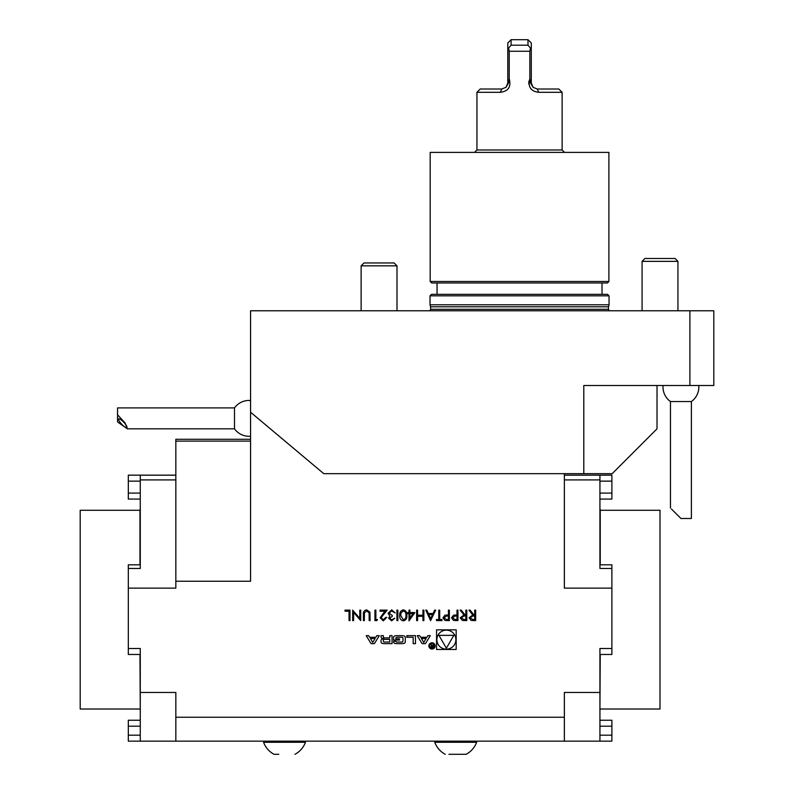 <?xml version="1.0" encoding="UTF-8"?>
<svg xmlns="http://www.w3.org/2000/svg" width="794" height="794" viewBox="0 0 794 794"><rect width="100%" height="100%" fill="white"/><g stroke="black" fill="none" stroke-linecap="round" stroke-linejoin="round"><path stroke-width="1.19" d="M465.86 610.139L466.793 610.139L466.793 620.6L462.336 620.461L460.222 617.801L463.934 614.973L460.093 610.139L461.254 610.139L465.095 614.973L465.86 614.973L465.86 610.139M448.421 610.139L449.364 610.139L449.364 620.6L444.928 620.442L442.923 617.792L445.007 615.142L448.421 614.973L448.421 610.139M422.944 610.139L423.877 610.139L423.877 620.6L422.944 620.6L422.944 616.313L417.575 616.313L417.575 620.6L416.642 620.6L416.642 610.139L417.575 610.139L417.575 615.241L422.944 615.241L422.944 610.139M409.932 612.551L414.895 612.551L408.999 620.868L408.999 613.623L407.788 613.623L407.788 612.551L408.999 612.551L408.999 610.139L409.932 610.139L409.932 612.551M396.921 610.139L397.863 610.139L397.863 620.6L396.921 620.6L396.921 610.139M389.546 618.159L391.65 619.796L394.777 618.189L391.66 620.868L388.613 618.149L389.834 615.995L388.077 613.246L391.69 609.871L395.184 612.958L391.68 610.943L389.01 613.157L392.226 615.37L392.226 616.442L389.546 618.159M381.1 617.672L383.373 619.796L385.795 617.385L386.728 617.385L383.323 620.868L380.157 617.762L384.892 611.211L380.028 611.211L380.028 610.139L387.135 610.139L381.1 617.672M375.87 619.528L377.478 619.528L376.862 620.6L374.927 620.6L374.927 610.139L375.87 610.139L375.87 619.528M369.915 612.075L370.103 620.6L369.16 620.6L369.121 612.938L366.699 610.943L364.446 612.71L364.337 620.6L363.394 620.6L363.394 614.288C363.195 611.747 364.277 610.278 366.649 609.871L369.915 612.075M359.781 618.357L359.781 610.139L360.714 610.139L360.714 620.6L353.608 612.373L353.608 620.6L352.665 620.6L352.665 610.139L359.781 618.357M345.023 610.139L349.985 610.139L349.985 620.6L349.052 620.6L349.052 611.211L345.023 611.211L345.023 610.139M564.365 473.661L564.365 588.126L611.886 588.126L611.886 654.474L599.936 654.474M140.27 654.474L128.31 654.474L128.31 588.126L175.831 588.126L175.831 581.258L250.557 581.258L250.557 310.772L713.806 310.772L713.806 385.497L583.798 385.497L583.798 473.661L323.773 473.661L250.557 412.215M128.31 648.5L140.27 648.5L140.27 692.467L175.831 692.467L175.831 717.24L564.365 717.24L564.365 741.149L128.31 741.149L140.27 741.149L140.27 692.467M611.886 720.227L599.936 720.227L611.886 720.227L611.886 741.149L599.936 741.149L599.936 692.467L564.365 692.467L564.365 717.24M599.936 692.467L599.936 648.5L611.886 648.5M456.183 629.841L436.561 629.841L436.561 649.462L456.183 649.462L456.183 629.841M366.193 635.657L371.056 643.646L374.431 643.646L379.294 635.657L376.852 635.657L375.87 637.284L369.617 637.284L368.634 635.657L366.193 635.657M381.041 641.86A1.558 1.558 0 0 0 382.261 643.378A11.066 11.066 0 0 0 384.693 643.646L392.047 643.646L392.047 635.657L389.745 635.657L389.745 637.86L384.346 637.86A0.993 0.993 0 0 1 383.343 636.867L383.343 635.657L381.041 635.657L381.041 636.877A1.558 1.558 0 0 0 382.261 638.396A11.066 11.066 0 0 0 383.74 638.624L383.74 638.823A11.066 11.066 0 0 0 382.261 639.051A1.558 1.558 0 0 0 381.041 640.569L381.041 641.86M393.566 641.86A1.558 1.558 0 0 0 394.787 643.378A11.066 11.066 0 0 0 397.218 643.646L401.625 643.646A11.066 11.066 0 0 0 404.047 643.378A1.558 1.558 0 0 0 405.268 641.86L405.268 637.453A1.558 1.558 0 0 0 404.047 635.925A11.066 11.066 0 0 0 401.625 635.657L397.218 635.657A11.066 11.066 0 0 0 394.787 635.925A1.558 1.558 0 0 0 393.566 637.453L393.566 640.053L399.471 640.053L399.471 638.902L395.869 638.902L395.869 638.257A0.993 0.993 0 0 1 396.871 637.264L401.972 637.264A0.993 0.993 0 0 1 402.965 638.257L402.965 641.046A0.993 0.993 0 0 1 401.972 642.038L396.871 642.038A0.993 0.993 0 0 1 395.918 641.344L393.566 641.344L393.566 641.86M406.786 637.264L413.168 637.264L413.168 643.646L415.47 643.646L415.47 635.657L406.786 635.657L406.786 637.264M431.996 649.045A3.136 3.136 0 0 0 434.715 644.341A3.136 3.136 0 0 0 429.276 644.341A3.136 3.136 0 0 0 431.996 649.045M420.651 637.284L419.659 635.657L417.227 635.657L422.08 643.646L425.465 643.646L430.318 635.657L427.887 635.657L426.894 637.284L420.651 637.284M399.739 615.37C399.481 612.382 400.682 610.556 403.352 609.871C405.982 610.566 407.153 612.402 406.846 615.37C407.153 618.337 405.992 620.174 403.352 620.868C400.682 620.183 399.481 618.347 399.739 615.37M435.678 610.139L430.586 620.6L425.763 610.139L426.775 610.139L428.323 613.494L433.067 613.494L434.655 610.139L435.678 610.139M439.707 610.139L439.707 619.528L441.99 619.528L441.99 620.6L436.492 620.6L436.492 619.528L438.764 619.528L438.764 610.139L439.707 610.139M457.007 610.139L457.94 610.139L457.94 620.6L453.513 620.442L451.508 617.792L453.592 615.142L457.007 614.973L457.007 610.139M474.703 610.139L475.646 610.139L475.646 620.6L471.179 620.461L469.075 617.801L472.787 614.973L468.936 610.139L470.098 610.139L473.949 614.973L474.703 614.973L474.703 610.139M599.936 741.149L564.365 741.149M175.831 741.149L175.831 717.24M689.897 385.497L689.897 310.772M657.015 385.497L657.015 428.829L612.184 473.661L583.798 473.661M175.831 581.258L175.831 439.29L250.557 439.29M670.464 508.031L670.464 401.556L691.385 401.556L691.385 518.492L680.924 518.492L671.466 509.033M642.078 261.355L644.956 258.477L675.059 258.477L677.937 261.355L642.078 261.355L642.078 310.772M397 265.841L361.131 265.841L364.019 262.953L394.122 262.953L397 265.841L397 310.772M528.923 81.107L528.754 83.985M562.122 92.303L538.739 92.303C530.729 91.33 527.762 86.814 529.836 78.755L530.6 83.033L533.052 87.28L537.26 89.017L558.837 89.017L562.122 92.303L562.122 149.987L476.946 149.987L474.554 152.379M530.511 48.116L527.99 45.198L527.99 39.7L531.285 42.985L531.285 48.295L530.511 48.116L529.836 51.263L529.836 78.755M529.836 51.263L509.232 51.263L508.567 48.116L507.793 48.295L507.793 83.033L506.016 87.28L508.468 83.033L509.232 78.755L509.232 51.263M509.232 78.755C511.326 86.784 508.359 91.3 500.329 92.303L476.946 92.303L476.946 149.987M500.329 92.303L501.818 89.017L506.016 87.28M476.946 92.303L480.231 89.017L501.818 89.017M538.739 92.303L537.26 89.017M531.285 48.295L531.285 83.033L533.052 87.28M508.567 48.116L511.078 45.198L527.99 45.198M507.793 48.295L507.793 42.985L511.078 39.7L511.078 45.198M430.179 281.483L608.899 281.483L607.4 282.982L431.668 282.982L430.179 281.483L430.179 152.379L608.899 152.379L608.899 281.483M430.02 295.834L431.519 294.336L607.559 294.336L609.048 295.834L430.02 295.834L430.02 304.797L609.048 304.797L608.512 306.802L430.566 306.802L430.02 304.797M602.021 282.982L602.021 294.336M600.234 564.812L600.234 509.53L599.936 564.812L611.886 564.812L611.886 568.454L599.936 568.454L599.936 475.159L564.365 475.159M599.936 479.913L564.365 479.913M611.886 568.454L611.886 588.126M599.936 499.069L611.886 499.069L611.886 475.159L599.936 475.159M140.27 499.069L128.31 499.069L128.31 475.159L140.27 475.159L140.27 568.454L128.31 568.454L128.31 564.812L140.27 564.812L139.972 509.53L139.972 564.812M175.831 479.913L140.27 479.913M140.27 475.159L175.831 475.159M128.31 588.126L128.31 568.454M128.31 741.149L128.31 720.227L140.27 720.227L128.31 720.227M466.147 754.3A22.282 22.282 0 0 0 476.618 742.281L476.608 741.149L476.608 742.281A22.282 22.282 0 0 1 466.147 754.3L448.928 754.3M476.608 742.281L434.775 742.281A22.282 22.282 0 0 0 445.236 754.3L445.236 754.3M305.432 742.281L305.432 741.149L305.432 742.281A22.282 22.282 0 0 1 294.971 754.3A22.282 22.282 0 0 0 305.432 742.281L263.588 742.281A22.282 22.282 0 0 0 274.049 754.3L278.793 754.3M250.557 400.504A17.934 17.934 0 0 0 234.498 407.908L234.498 428.829A17.934 17.934 0 0 0 250.557 436.243M117.552 421.951L127.387 428.829L124.986 422.825L117.552 414.796L117.552 421.951M234.498 407.908L117.552 407.908L117.552 414.796M127.01 427.251A5.975 1.449 -133.2 0 0 123.318 421.753A5.975 1.449 -133.2 0 0 118.693 418.924A5.975 1.449 -133.2 0 0 121.73 424.274A5.975 1.449 -133.2 0 0 126.881 427.638A5.975 1.449 -133.2 0 0 127.01 427.251M139.972 510.274L80.194 510.274L80.194 709.022L139.972 709.022M140.27 709.767L139.972 654.474M600.234 510.274L660.003 510.274L660.003 709.022L600.234 709.022M600.234 654.474L599.936 709.767M446.377 649.164A9.518 9.518 0 0 0 454.615 634.892A9.518 9.518 0 0 0 438.139 634.892A9.518 9.518 0 0 0 446.377 649.164M446.377 648.232L453.811 635.359L438.943 635.359L446.377 648.232M372.743 642.415L370.391 638.545L375.096 638.545L372.743 642.415M384.346 639.359A0.993 0.993 0 0 0 383.343 640.351L383.343 641.046A0.993 0.993 0 0 0 384.346 642.038L389.745 642.038L389.745 639.359L384.346 639.359M431.996 648.45A2.541 2.541 0 0 0 434.199 644.639A2.541 2.541 0 0 0 429.792 644.639A2.541 2.541 0 0 0 431.996 648.45M431.569 645.85L430.676 646.911L431.807 647.973L433.216 647.973L433.216 644.133L432.819 645.83L430.427 644.133L431.569 645.85M432.819 647.527L431.777 647.527A0.625 0.625 0 0 1 431.162 646.902A0.625 0.625 0 0 1 431.777 646.276L432.819 646.276L432.819 647.527M423.778 642.415L421.416 638.545L426.13 638.545L423.778 642.415M403.322 619.796C405.337 619.161 406.2 617.692 405.913 615.37C406.2 613.057 405.337 611.579 403.322 610.943L401.079 612.74L400.682 615.37L403.322 619.796M413.049 613.623L409.932 613.623L409.932 618.169L413.049 613.623M428.82 614.566L430.666 618.556L432.551 614.566L428.82 614.566M446.506 619.528L448.421 619.528L448.421 616.045L446.595 616.015L443.866 617.792L446.506 619.528M455.091 619.528L457.007 619.528L457.007 616.045L455.17 616.015L452.441 617.792L455.091 619.528M463.894 619.528L465.86 619.528L465.86 616.045L463.944 616.025L461.165 617.801L463.894 619.528M472.748 619.528L474.703 619.528L474.703 616.045L472.797 616.025L470.018 617.801L472.748 619.528M250.557 441.107L175.831 441.107M508.468 83.033L507.793 83.033M531.285 83.033L530.6 83.033M608.512 306.802L430.566 306.802M608.452 307.268L608.452 309.283L430.626 309.283L429.822 310.772M611.886 726.202L599.936 726.202M611.886 735.175L599.936 735.175M611.886 493.084L599.936 493.084M611.886 481.134L599.936 481.134M128.31 735.175L140.27 735.175M128.31 726.202L140.27 726.202M128.31 493.084L140.27 493.084M128.31 481.134L140.27 481.134M663.059 385.507A17.934 17.934 0 0 0 670.464 401.556M691.385 401.556A17.934 17.934 0 0 0 698.799 385.507M677.937 261.355L677.937 310.772M361.131 265.841L361.131 310.772M562.122 149.987L564.514 152.379M511.078 39.7L527.99 39.7M430.626 307.268L430.626 309.283M609.256 310.772L608.452 309.283M437.047 282.982L437.047 294.336M609.048 295.834L609.048 304.797M434.775 741.149L434.775 742.281M263.588 741.149L263.588 742.281M127.387 428.829L234.498 428.829"/></g></svg>
